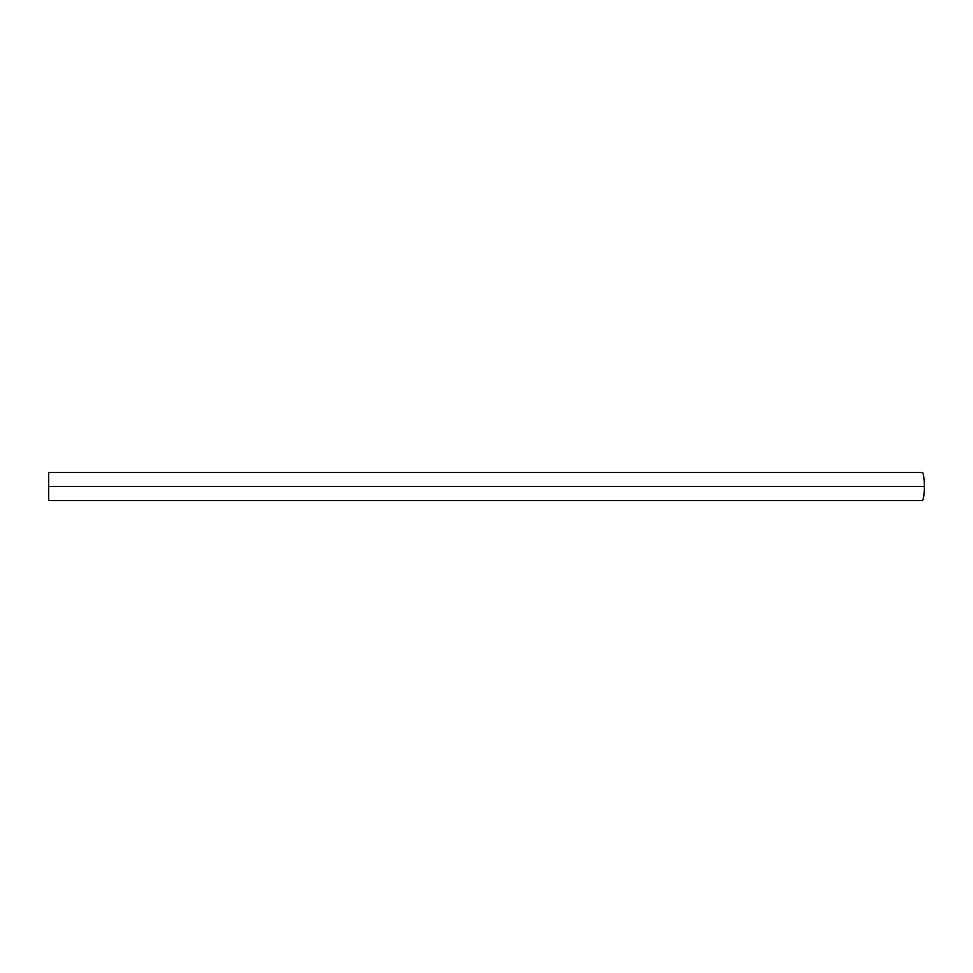 <?xml version="1.0" encoding="UTF-8"?>
<svg xmlns="http://www.w3.org/2000/svg" width="973" height="973" viewBox="0 0 973 973"><rect width="100%" height="100%" fill="white"/><g stroke="black" fill="none" stroke-linecap="round" stroke-linejoin="round"><path stroke-width="1.46" d="M48.65 486.5L924.35 486.5A14.084 2.128 90 0 0 922.222 472.416L48.65 472.404L48.65 500.596L922.222 500.584A14.084 2.128 90 0 1 922.173 500.584M924.35 486.5A14.084 2.128 90 0 1 922.222 500.596"/></g></svg>
